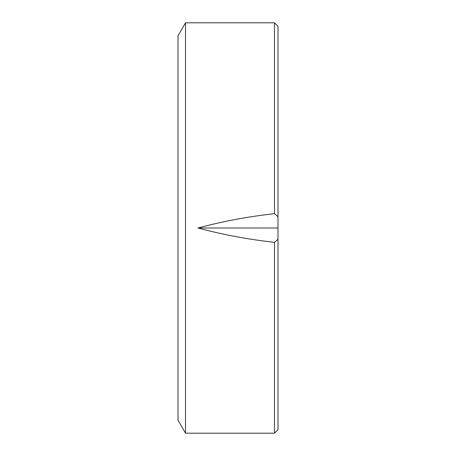 <?xml version="1.0" encoding="UTF-8"?>
<svg xmlns="http://www.w3.org/2000/svg" width="456" height="456" viewBox="0 0 456 456"><rect width="100%" height="100%" fill="white"/><g stroke="black" fill="none" stroke-linecap="round" stroke-linejoin="round"><path stroke-width="0.68" d="M185.501 433.2L177.994 420.198L177.994 35.802L185.501 22.8L185.501 433.2L274.461 433.2L274.461 242.29C248.452 239.474 222.938 234.709 197.927 228L278.006 228L278.006 239.286L274.461 242.29M278.006 239.286L278.006 429.655L274.461 433.2M197.927 228C222.938 221.291 248.452 216.526 274.461 213.71L274.461 22.8L278.006 26.345L278.006 228M274.461 213.71L278.006 216.714M185.501 22.8L274.461 22.8"/></g></svg>
